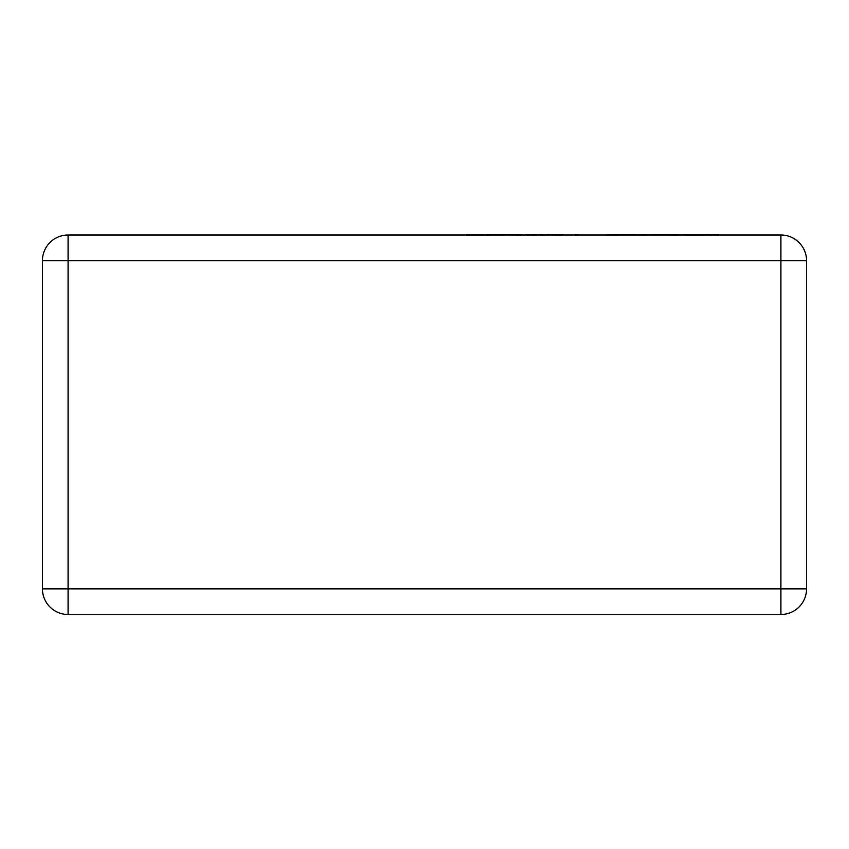 <?xml version="1.0" encoding="UTF-8"?>
<svg xmlns="http://www.w3.org/2000/svg" width="849" height="849" viewBox="0 0 849 849"><rect width="100%" height="100%" fill="white"/><g stroke="black" fill="none" stroke-linecap="round" stroke-linejoin="round"><path stroke-width="1.27" d="M68.09 235.014L780.91 235.014L780.91 260.654L68.09 260.654L68.09 588.856L780.91 588.856L780.91 260.654L806.55 260.654L806.55 588.856L780.91 588.856L780.91 614.496L68.09 614.496A25.64 25.64 0 0 1 42.45 588.856L42.45 260.654A25.64 25.64 0 0 1 68.09 235.014A25.64 25.64 0 0 0 42.45 260.654L68.09 260.654L68.09 235.014M806.55 260.654A25.64 25.64 0 0 0 780.91 235.014A25.64 25.64 0 0 1 806.55 260.654M780.91 614.496A25.64 25.64 0 0 0 806.55 588.856A25.64 25.64 0 0 1 780.91 614.496M575.113 235.014L564.893 235.014M575.113 234.504L578.477 235.014M563.757 234.504L544.145 235.014M466.483 234.504L525.064 235.014M525.499 234.504L538.924 235.014M539.104 234.504L542.415 234.504M542.309 234.504L541.397 234.504L542.309 234.504M441.671 235.014L465.125 235.014M600.126 235.014L718.371 234.504M42.45 588.856A25.64 25.64 0 0 0 68.09 614.496L68.09 588.856L42.45 588.856"/></g></svg>
